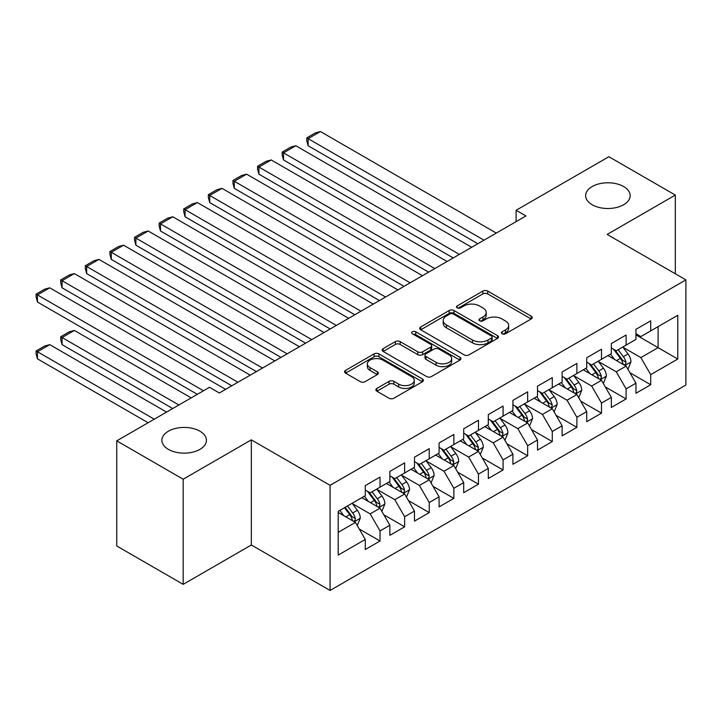 <?xml version="1.0" encoding="UTF-8"?>
<svg xmlns="http://www.w3.org/2000/svg" width="722" height="722" viewBox="0 0 722 722"><rect width="100%" height="100%" fill="white"/><g stroke="black" fill="none" stroke-linecap="round" stroke-linejoin="round"><path stroke-width="1.08" d="M502.151 333.781A2.392 1.381 0 0 0 505.535 333.781L531.202 318.962A3.411 1.976 0 0 0 532.195 317.563A3.411 1.976 0 0 0 531.202 316.173L487.72 291.074A3.411 1.976 0 0 0 482.892 291.074L457.225 305.884A2.392 1.381 0 0 0 456.53 306.868A2.392 1.381 0 0 0 457.225 307.843A2.392 1.381 0 0 0 460.609 307.843L463.93 305.92A10.929 6.308 0 0 1 479.39 305.92L483.009 308.014A10.929 6.308 0 0 1 486.213 312.473A10.929 6.308 0 0 1 483.009 316.94L479.688 318.853A2.392 1.381 0 0 0 478.993 319.837A2.392 1.381 0 0 0 479.688 320.812A2.392 1.381 0 0 0 483.072 320.812L486.393 318.889A10.929 6.308 0 0 1 501.853 318.889L505.472 320.983A10.929 6.308 0 0 1 508.676 325.442A10.929 6.308 0 0 1 505.472 329.909L502.151 331.822A2.392 1.381 0 0 0 501.456 332.797A2.392 1.381 0 0 0 502.151 333.781L502.151 331.822M199.913 431.196A22.274 12.861 0 0 0 175.636 428.408A22.274 12.861 0 0 0 161.89 440.285A22.274 12.861 0 0 0 168.416 449.382A22.274 12.861 0 0 0 192.684 452.171A22.274 12.861 0 0 0 206.429 440.285A22.274 12.861 0 0 0 199.913 431.196M623.646 186.556A22.274 12.861 0 0 0 599.368 183.767A22.274 12.861 0 0 0 585.623 195.644A22.274 12.861 0 0 0 592.148 204.741A22.274 12.861 0 0 0 616.417 207.53A22.274 12.861 0 0 0 630.171 195.644A22.274 12.861 0 0 0 623.646 186.556M376.857 388.409A3.411 1.976 0 0 0 375.855 389.799A3.411 1.976 0 0 0 376.857 391.198L389.059 398.237A3.411 1.976 0 0 0 393.887 398.237L422.388 381.785A3.411 1.976 0 0 0 423.39 380.386A3.411 1.976 0 0 0 422.388 378.996L378.915 353.897A3.411 1.976 0 0 0 374.077 353.897L345.576 370.35A3.411 1.976 0 0 0 344.575 371.74A3.411 1.976 0 0 0 345.576 373.139L360.314 381.64A3.411 1.976 0 0 0 365.142 381.64L377.344 374.601A3.411 1.976 0 0 0 378.337 373.211A3.411 1.976 0 0 0 377.344 371.812L370.034 367.597A9.133 5.28 0 0 1 367.354 363.861A9.133 5.28 0 0 1 372.994 358.987A9.133 5.28 0 0 1 382.958 360.134L411.576 376.658A9.133 5.28 0 0 1 414.257 380.386A9.133 5.28 0 0 1 408.616 385.259A9.133 5.28 0 0 1 398.652 384.122L393.887 381.36A3.411 1.976 0 0 0 389.059 381.36L376.857 388.409L376.857 391.198M183.18 479.209L183.18 584.342L251.337 544.993L251.337 439.86L183.18 479.209L116.738 440.853L209.506 387.299L219.353 392.976L525.95 215.959L516.113 210.282L516.113 221.645M251.337 439.86L330.08 485.319L685.9 279.892L685.9 385.025L330.08 590.452L330.08 485.319M675.323 273.782L675.323 195.075L607.157 234.433L685.9 279.892M675.323 195.075L608.881 156.719L516.113 210.282M464.174 354.872A3.411 1.976 0 0 0 469.002 354.872L497.503 338.41A3.411 1.976 0 0 0 498.505 337.021A3.411 1.976 0 0 0 497.503 335.622L454.03 310.523A3.411 1.976 0 0 0 449.201 310.523L420.7 326.976A3.411 1.976 0 0 0 419.699 328.375A3.411 1.976 0 0 0 420.7 329.764L464.174 354.872M413.318 334.295A2.392 1.381 0 0 1 415.746 334.629L415.746 331.786L459.95 357.309A3.411 1.976 0 0 1 460.943 358.708A3.411 1.976 0 0 1 459.95 360.097L431.44 376.55A3.411 1.976 0 0 1 426.612 376.55L383.138 351.452L383.138 348.663A3.411 1.976 0 0 0 382.137 350.062A3.411 1.976 0 0 0 383.138 351.452M383.138 348.663L395.331 341.623A3.411 1.976 0 0 1 400.168 341.623L417.794 351.804A3.411 1.976 0 0 0 422.632 351.804L430.718 347.129A3.411 1.976 0 0 0 431.72 345.739A3.411 1.976 0 0 0 430.718 344.34L412.361 333.745A2.392 1.381 0 0 1 411.666 332.77A2.392 1.381 0 0 1 413.137 331.488A2.392 1.381 0 0 1 415.746 331.786M635.947 334.873L658.094 347.661L658.094 326.633L677.778 315.27L650.712 330.893L650.712 320.812L635.947 329.331L635.947 339.421L626.1 345.098L626.1 335.017L611.344 343.537L611.344 353.627L601.498 359.312L601.498 349.222L586.733 357.742L586.733 367.832L576.887 373.518L576.887 363.428L562.122 371.956L562.122 382.037L552.285 387.723L552.285 377.633L537.52 386.162L537.52 396.243L527.674 401.928L527.674 391.838L512.909 400.367L512.909 410.457L503.072 416.134L503.072 406.053L488.307 414.572L488.307 424.662L478.46 430.339L478.46 420.258L463.695 428.778L463.695 438.868L453.858 444.553L453.858 434.463L439.093 442.983L439.093 453.073L429.247 458.759L429.247 448.669L414.482 457.197L414.482 467.278L404.645 472.964L404.645 462.874L389.88 471.403L389.88 481.484L380.034 487.169L380.034 477.08L365.269 485.608L365.269 495.698L338.203 511.32L338.203 555.083L365.269 539.451L355.423 522.403L338.203 512.458M677.778 315.27L677.778 359.024L650.712 374.655L640.865 357.607L623.032 347.3M629.918 372.732L650.712 384.736L650.712 374.655M650.712 384.736L635.947 393.264L635.947 383.174L626.1 388.86L616.263 371.812L598.421 361.514M605.316 386.938L626.1 398.95L626.1 388.86M626.1 398.95L611.344 407.47L611.344 397.38L601.498 403.066L591.652 386.017L573.819 375.72M580.705 401.152L601.498 413.155L601.498 403.066M601.498 413.155L586.733 421.675L586.733 411.594L576.887 417.271L567.05 400.223L549.207 389.925M556.093 415.358L576.887 427.361L576.887 417.271M576.887 427.361L562.122 435.88L562.122 425.8L552.285 431.476L542.439 414.428L524.596 404.13M531.491 429.563L552.285 441.566L552.285 431.476M552.285 441.566L537.52 450.095L537.52 440.005L527.674 445.691L517.836 428.642L499.994 418.336M506.88 443.768L527.674 455.772L527.674 445.691M527.674 455.772L512.909 464.3L512.909 454.21L503.072 459.896L493.225 442.848L475.383 432.541M482.278 457.974L503.072 469.977L503.072 459.896M503.072 469.977L488.307 478.506L488.307 468.416L478.46 474.101L468.623 457.053L450.781 446.756M457.667 472.179L478.46 484.191L478.46 474.101M478.46 484.191L463.695 492.711L463.695 482.621L453.858 488.307L444.012 471.258L426.17 460.961M433.065 486.393L453.858 498.397L453.858 488.307M453.858 498.397L439.093 506.916L439.093 496.835L429.247 502.512L419.401 485.464L401.567 475.166M408.453 500.599L429.247 512.602L429.247 502.512M429.247 512.602L414.482 521.122L414.482 511.041L404.645 516.717L394.799 499.669L376.956 489.372M383.851 514.804L404.645 526.807L404.645 516.717M404.645 526.807L389.88 535.336L389.88 525.246L380.034 530.932L370.187 513.883L352.354 503.577M359.24 529.009L380.034 541.013L380.034 530.932M380.034 541.013L365.269 549.541L365.269 539.451M365.269 490.012L370.187 492.855L380.034 487.169M338.203 532.349L355.423 522.403M389.88 475.807L394.799 478.65L404.645 472.964M370.187 513.883L380.034 508.198L361.821 497.684M389.88 525.246L380.034 508.198M414.482 461.602L419.401 464.436L429.247 458.759M394.799 499.669L404.645 493.992L386.432 483.478M414.482 511.041L404.645 493.992M439.093 447.387L444.012 450.23L453.858 444.553M419.401 485.464L429.247 479.787L411.035 469.273M439.093 496.835L429.247 479.787M463.695 433.182L468.623 436.025L478.46 430.339M444.012 471.258L453.858 465.573L435.646 455.059M463.695 482.621L453.858 465.573M488.307 418.977L493.225 421.819L503.072 416.134M468.623 457.053L478.46 451.367L460.248 440.853M488.307 468.416L478.46 451.367M512.909 404.771L517.836 407.614L527.674 401.928M493.225 442.848L503.072 437.162L484.859 426.648M512.909 454.21L503.072 437.162M537.52 390.566L542.439 393.409L552.285 387.723M517.836 428.642L527.674 422.957L509.47 412.442M537.52 440.005L527.674 422.957M562.122 376.361L567.05 379.194L576.887 373.518M542.439 414.428L552.285 408.751L534.072 398.237M562.122 425.8L552.285 408.751M586.733 362.146L591.652 364.989L601.498 359.312M567.05 400.223L576.887 394.546L558.684 384.032M586.733 411.594L576.887 394.546M611.344 347.941L616.263 350.784L626.1 345.098M591.652 386.017L601.498 380.332L583.286 369.826M611.344 397.38L601.498 380.332M635.947 333.735L640.865 336.578L650.712 330.893M616.263 371.812L626.1 366.126L607.897 355.612M635.947 383.174L626.1 366.126M116.738 440.853L116.738 545.985L183.18 584.342M251.337 544.993L330.08 590.452M640.865 357.607L658.094 347.661L677.778 359.024M503.108 334.115L505.472 332.752A10.929 6.308 0 0 0 508.676 328.284L508.676 325.442M486.213 312.473L486.213 315.315A10.929 6.308 0 0 1 483.009 319.783L480.644 321.146M531.157 318.989L487.72 293.908A3.411 1.976 0 0 0 482.892 293.908L458.181 308.177M497.458 338.438L454.03 313.366A3.411 1.976 0 0 0 449.201 313.366L420.745 329.792M491.465 337.995A2.392 1.381 0 0 0 492.169 337.021A2.392 1.381 0 0 0 491.465 336.046L453.308 314.007A2.392 1.381 0 0 0 449.923 314.007L446.422 316.028A10.929 6.308 0 0 0 443.218 320.496A10.929 6.308 0 0 0 446.422 324.954L472.504 340.017A10.929 6.308 0 0 0 487.964 340.017L491.465 337.995L491.465 340.838A2.392 1.381 0 0 0 492.169 339.863L492.169 337.021M443.218 320.496L443.218 323.339A10.929 6.308 0 0 0 446.422 327.797L446.422 324.954M491.465 340.838L487.964 342.86A10.929 6.308 0 0 1 472.504 342.86L446.422 327.797M383.183 351.479L395.331 344.466L395.331 341.623M431.72 345.739L431.72 348.573A3.411 1.976 0 0 1 430.718 349.971L422.632 354.646A3.411 1.976 0 0 1 417.794 354.646L400.168 344.466A3.411 1.976 0 0 0 395.331 344.466M415.746 334.629L459.896 360.125M436.097 362.363A9.133 5.28 0 0 0 446.052 363.509A9.133 5.28 0 0 0 451.692 358.635A9.133 5.28 0 0 0 449.012 354.908L438.931 349.078A3.411 1.976 0 0 0 434.102 349.078L426.007 353.753A3.411 1.976 0 0 0 425.005 355.152A3.411 1.976 0 0 0 426.007 356.542L436.097 362.363L436.097 365.206A9.133 5.28 0 0 0 446.052 366.352A9.133 5.28 0 0 0 451.692 361.478L451.692 358.635M425.005 355.152L425.005 357.986A3.411 1.976 0 0 0 426.007 359.385L426.007 356.542M436.097 365.206L426.007 359.385M414.257 380.386L414.257 383.229A9.133 5.28 0 0 1 408.616 388.102A9.133 5.28 0 0 1 398.652 386.956L393.887 384.203A3.411 1.976 0 0 0 389.059 384.203L376.902 391.225M367.354 363.861L367.354 366.704A9.133 5.28 0 0 0 370.034 370.431L370.034 367.597M377.299 374.628L370.034 370.431M422.343 381.812L378.915 356.731A3.411 1.976 0 0 0 374.077 356.731L345.621 373.166M627.923 369.285L630.974 361.839A9.224 5.325 -120 0 0 628.032 353.988L622.806 347.011M614.476 359.412L610.505 354.114M308.132 202.575L428.633 272.149L258.918 174.164L257.564 169.119L257.564 166.286L266.174 161.313L271.219 159.959L258.918 167.062L258.918 174.164M608.646 356.045L608.195 355.441M624.368 365.124L625.793 363.843L626.001 362.227A9.224 5.325 -120 0 0 623.357 356.686L618.131 349.71M615.144 350.143L621.606 358.762A4.702 2.717 60 0 1 622.454 360.188L626.001 362.227M613.529 349.204L620.406 358.392A9.224 5.325 60 0 1 623.041 363.933L623.23 364.466M484.002 240.182L308.132 138.651L308.132 145.754L477.847 243.738M496.303 233.08L320.433 131.548L308.132 138.651L306.778 137.866L315.388 132.893L320.433 131.548M308.132 145.754L306.778 140.709L306.778 137.866M603.321 383.49L606.372 376.045A9.224 5.325 -120 0 0 603.43 368.193L598.195 361.217M589.865 373.617L585.894 368.319M283.52 216.79L404.022 286.354L234.307 188.37L232.953 183.334L232.953 180.491L241.572 175.518L246.617 174.164L234.307 181.267L234.307 188.37M584.035 370.251L583.584 369.655M599.756 379.33L601.191 378.048L601.39 376.442A9.224 5.325 -120 0 0 598.755 370.891L593.52 363.915M590.542 364.348L596.995 372.967A4.702 2.717 60 0 1 597.852 374.393L601.39 376.442M588.917 363.41L595.794 372.597A9.224 5.325 60 0 1 598.439 378.138L598.628 378.68M578.71 397.696L581.761 390.25A9.224 5.325 -120 0 0 578.818 382.398L573.593 375.422M565.263 387.831L561.292 382.525M258.918 230.995L379.42 300.56L209.705 202.575L208.351 197.539L208.351 194.696L216.961 189.724L222.006 188.37L209.705 195.472L209.705 202.575M559.433 384.465L558.981 383.86M575.154 393.535L576.58 392.254L576.779 390.647A9.224 5.325 -120 0 0 574.143 385.097L568.918 378.12M565.931 378.554L572.393 387.173A4.702 2.717 60 0 1 573.241 388.598L576.779 390.647M564.306 377.615L571.192 386.802A9.224 5.325 60 0 1 573.828 392.353L574.017 392.885M459.391 254.388L283.52 152.856L283.52 159.959L453.236 257.944M471.692 247.285L295.83 145.754L283.52 152.856L282.167 152.071L290.785 147.098L295.83 145.754M283.52 159.959L282.167 154.914L282.167 152.071M434.788 268.602L257.564 166.286M447.089 261.499L271.219 159.959M554.108 411.901L557.158 404.455A9.224 5.325 -120 0 0 554.207 396.604L548.982 389.627M540.652 402.037L536.681 396.73M234.307 245.2L354.809 314.774L185.094 216.79L183.74 211.745L183.74 208.902L192.359 203.929L197.404 202.575L185.094 209.687L185.094 216.79M534.822 398.67L534.37 398.066M550.543 407.75L551.978 406.459L552.177 404.852A9.224 5.325 -120 0 0 549.532 399.302L544.307 392.326M541.329 392.759L547.781 401.378A4.702 2.717 60 0 1 548.639 402.804L552.177 404.852M539.704 391.829L546.581 401.008A9.224 5.325 60 0 1 549.225 406.558L549.406 407.091M529.497 426.106L532.547 418.661A9.224 5.325 -120 0 0 529.605 410.809L524.38 403.833M516.049 416.242L512.069 410.935M209.705 259.406L330.207 328.979L160.492 230.995L159.138 225.95L159.138 223.107L167.748 218.134L172.793 216.79L160.492 223.892L160.492 230.995M510.219 412.876L509.759 412.271M525.941 421.955L527.367 420.664L527.565 419.058A9.224 5.325 -120 0 0 524.93 413.507L519.705 406.531M516.717 406.964L523.17 415.583A4.702 2.717 60 0 1 524.028 417.018L527.565 419.058M515.093 406.035L521.979 415.213A9.224 5.325 60 0 1 524.614 420.764L524.804 421.296M410.177 282.807L232.953 180.491M422.478 275.705L246.617 174.164M385.566 297.013L208.351 194.696M397.876 289.91L222.006 188.37M504.895 440.321L507.936 432.875A9.224 5.325 -120 0 0 504.994 425.023L499.768 418.038M491.438 430.447L487.467 425.141M185.094 273.611L305.596 343.185L135.88 245.2L134.527 240.155L134.527 237.312L143.136 232.34L148.181 230.995L135.88 238.098L135.88 245.2M485.608 427.081L485.157 426.476M501.33 436.16L502.756 434.87L502.963 433.263A9.224 5.325 -120 0 0 500.319 427.722L495.093 420.736M492.115 421.179L498.568 429.798A4.702 2.717 60 0 1 499.425 431.224L502.963 433.263M490.491 420.24L497.368 429.419A9.224 5.325 60 0 1 500.012 434.969L500.193 435.501M360.964 311.218L183.74 208.902M373.265 304.115L197.404 202.575M480.283 454.526L483.334 447.08A9.224 5.325 -120 0 0 480.392 439.229L475.166 432.243M466.836 444.653L462.856 439.355M160.492 287.816L280.993 357.39L111.278 259.406L109.924 254.361L109.924 251.518L118.534 246.554L123.579 245.2L111.278 252.303L111.278 259.406M460.997 441.286L460.546 440.682M476.728 450.366L478.154 449.084L478.352 447.469A9.224 5.325 -120 0 0 475.717 441.927L470.491 434.951M467.504 435.384L473.957 444.003A4.702 2.717 60 0 1 474.814 445.429L478.352 447.469M465.88 434.445L472.766 443.633A9.224 5.325 60 0 1 475.401 449.174L475.59 449.707M336.353 325.423L159.138 223.107M348.663 318.321L172.793 216.79M455.672 468.731L458.723 461.286A9.224 5.325 -120 0 0 455.781 453.434L450.555 446.458M442.225 458.858L438.254 453.56M135.88 302.031L256.382 371.595L86.667 273.611L85.313 268.566L85.313 265.732L93.923 260.759L98.968 259.406L86.667 266.508L86.667 273.611M436.395 455.492L435.944 454.896M452.116 464.571L453.542 463.289L453.75 461.683A9.224 5.325 -120 0 0 451.106 456.133L445.88 449.156M442.893 449.589L449.355 458.208A4.702 2.717 60 0 1 450.203 459.634L453.75 461.683M441.277 448.651L448.154 457.838A9.224 5.325 60 0 1 450.799 463.38L450.979 463.921M311.751 339.629L134.527 237.312M324.052 332.526L148.181 230.995M431.07 482.937L434.121 475.491A9.224 5.325 -120 0 0 431.178 467.639L425.953 460.663M417.623 473.072L413.643 467.766M111.278 316.236L231.771 385.801L62.065 287.816L60.711 282.78L60.711 279.937L69.321 274.965L74.366 273.611L62.065 280.714L62.065 287.816M411.784 469.706L411.332 469.101M427.514 478.776L428.94 477.495L429.139 475.888A9.224 5.325 -120 0 0 426.503 470.338L421.269 463.362M418.291 463.795L424.744 472.414A4.702 2.717 60 0 1 425.601 473.84L429.139 475.888M416.666 462.856L423.552 472.044A9.224 5.325 60 0 1 426.188 477.594L426.377 478.126M287.139 353.843L109.924 251.518M299.45 346.731L123.579 245.2M406.459 497.142L409.509 489.697A9.224 5.325 -120 0 0 406.567 481.845L401.342 474.868M393.012 487.278L389.041 481.971M86.667 330.441L197.323 394.329L37.454 302.031L36.1 296.986L36.1 294.143L44.71 289.17L49.755 287.816L37.454 294.928L37.454 302.031M387.182 483.911L386.73 483.307M402.903 492.991L404.329 491.7L404.537 490.094A9.224 5.325 -120 0 0 401.892 484.543L396.667 477.567M393.68 478L400.141 486.619A4.702 2.717 60 0 1 400.99 488.045L404.537 490.094M392.064 477.062L398.941 486.249A9.224 5.325 60 0 1 401.576 491.799L401.766 492.332M262.537 368.049L85.313 265.732M274.838 360.946L98.968 259.406M381.857 511.347L384.907 503.902A9.224 5.325 -120 0 0 381.965 496.05L376.731 489.074M178.866 404.988L62.065 337.544L74.366 330.441L191.177 397.876M368.4 501.483L364.43 496.176M62.065 344.647L60.711 339.602L60.711 336.768L62.065 337.544L62.065 344.647L172.72 408.535M362.57 498.117L362.119 497.512M378.292 507.196L379.727 505.905L379.925 504.299A9.224 5.325 -120 0 0 377.29 498.749L372.056 491.772M369.077 492.205L375.53 500.824A4.702 2.717 60 0 1 376.388 502.25L379.925 504.299M367.453 491.276L374.33 500.454A9.224 5.325 60 0 1 376.974 506.005L377.164 506.537M60.711 336.768L69.321 331.795L74.366 330.441M237.926 382.254L60.711 279.937M250.227 375.151L74.366 273.611M357.246 525.562L360.296 518.116A9.224 5.325 -120 0 0 357.354 510.255L352.128 503.279M154.264 419.193L37.454 351.749L49.755 344.647L166.565 412.091M343.798 515.688L339.827 510.382M37.454 358.852L36.1 353.816L36.1 350.973L37.454 351.749L37.454 358.852L148.109 422.74M353.69 521.401L355.116 520.111L355.323 518.504A9.224 5.325 -120 0 0 352.679 512.963L347.453 505.978M345.143 507.313L350.928 515.039A4.702 2.717 60 0 1 351.776 516.465L355.323 518.504M344.502 507.683L349.728 514.66A9.224 5.325 60 0 1 352.363 520.21L352.553 520.742M36.1 350.973L44.71 346L49.755 344.647M203.478 390.773L36.1 294.143M225.625 389.357L49.755 287.816M505.472 332.752L505.472 329.909M479.688 320.812L479.688 318.853M483.009 319.783L483.009 316.94M457.225 307.843L457.225 305.884M482.892 293.908L482.892 291.074M487.72 293.908L487.72 291.074M531.202 318.962L531.202 316.173M420.7 329.764L420.7 326.976M449.201 313.366L449.201 310.523M454.03 313.366L454.03 310.523M497.503 338.41L497.503 335.622M472.504 342.86L472.504 340.017M487.964 342.86L487.964 340.017M400.168 344.466L400.168 341.623M417.794 354.646L417.794 351.804M422.632 354.646L422.632 351.804M430.718 349.971L430.718 347.129M459.95 360.097L459.95 357.309M389.059 384.203L389.059 381.36M393.887 384.203L393.887 381.36M398.652 386.956L398.652 384.122M377.344 374.601L377.344 371.812M345.576 373.139L345.576 370.35M374.077 356.731L374.077 353.897M378.915 356.731L378.915 353.897M422.388 381.785L422.388 378.996M624.945 365.458L630.92 362.02M623.357 356.686L628.032 353.988M616.552 360.612L620.406 358.392M600.343 379.664L606.309 376.225M598.755 370.891L603.43 368.193M591.941 374.817L595.794 372.597M575.732 393.878L581.697 390.431M574.143 385.097L578.818 382.398M567.339 389.023L571.192 386.802M551.13 408.083L557.095 404.636M549.532 399.302L554.207 396.604M542.727 403.237L546.581 401.008M526.519 422.289L532.484 418.841M524.93 413.507L529.605 410.809M518.125 417.442L521.979 415.213M501.916 436.494L507.882 433.047M500.319 427.722L504.994 425.023M493.514 431.648L497.368 429.419M477.305 450.699L483.271 447.261M475.717 441.927L480.392 439.229M468.912 445.853L472.766 443.633M452.694 464.905L458.669 461.466M451.106 456.133L455.781 453.434M444.301 460.058L448.154 457.838M428.092 479.119L434.057 475.672M426.503 470.338L431.178 467.639M419.699 474.264L423.552 472.044M403.481 493.325L409.455 489.877M401.892 484.543L406.567 481.845M395.087 488.478L398.941 486.249M378.879 507.53L384.844 504.082M377.29 498.749L381.965 496.05M370.485 502.683L374.33 500.454M354.267 521.735L360.233 518.288M352.679 512.963L357.354 510.255M345.874 516.889L349.728 514.66"/></g></svg>
